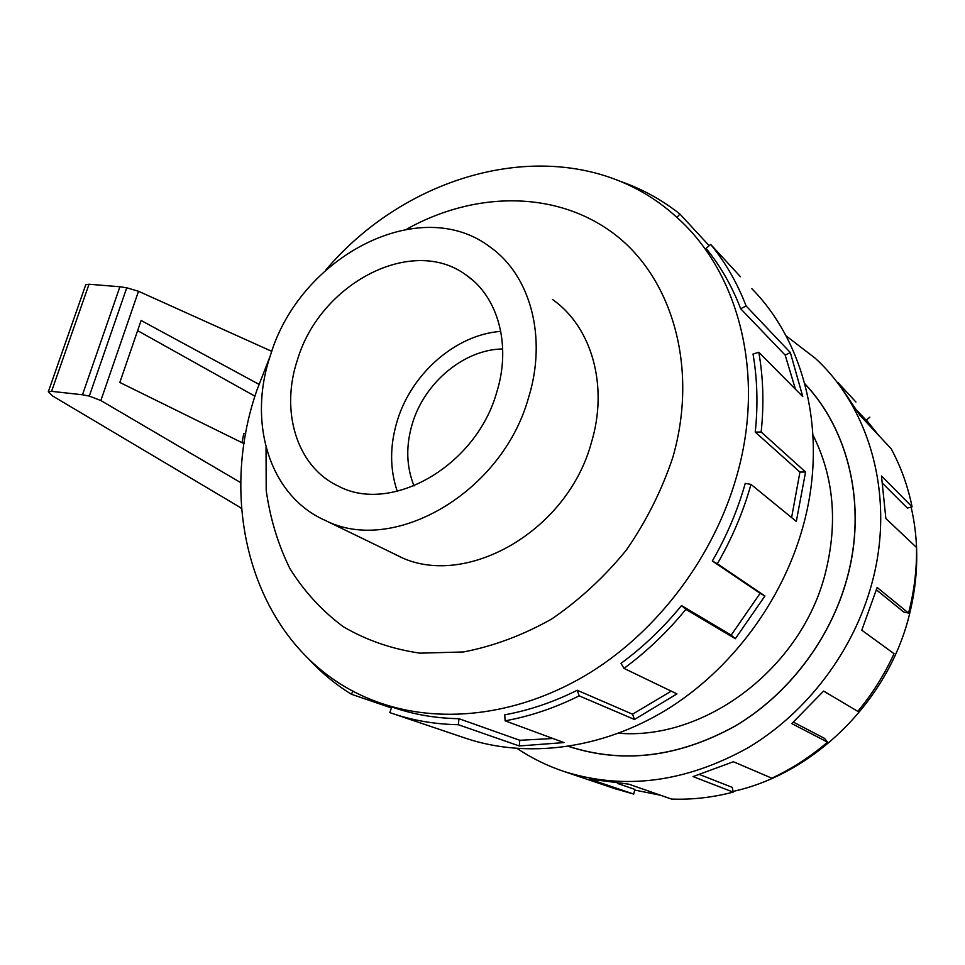 <?xml version="1.0" encoding="UTF-8"?>
<svg xmlns="http://www.w3.org/2000/svg" width="965" height="965" viewBox="0 0 965 965"><rect width="100%" height="100%" fill="white"/><g stroke="black" fill="none" stroke-linecap="round" stroke-linejoin="round"><path stroke-width="1.45" d="M568.747 746.379C623.052 764.003 678.54 757.199 735.197 725.994C788.489 694.414 830.563 639.047 847.101 578.083C866.956 505.901 848.947 430.366 804.858 383.901M618.649 733.231C705.005 740.432 801.252 668.468 825.244 573.596C838.018 523.139 833.941 476.975 813 435.094M502.705 348.968C464.322 349.342 424.829 382.285 412.501 423.14C405.71 445.504 406.229 466.445 414.045 485.938M528.482 397.894C547.348 337.497 530.521 275.942 490.787 247.535C420.354 192.867 299.946 256.461 270.526 355.036C247.438 422.139 269.247 495.721 325.072 520.328C392.912 555.406 502.017 493.139 528.482 397.894M500.787 331.381C456.047 334.541 411.778 373.226 397.387 420.39C389.727 445.287 389.691 468.93 397.278 491.342M496.625 392.61C475.866 466.529 390.608 514.598 338.052 485.95C296.532 466.505 280.091 410.837 297.558 359.523C320.078 283.626 412.043 234.772 466.155 275.061C498.109 296.762 511.583 345.289 496.625 392.61M866.353 420.016L878.934 435.661M911.129 507.095C919.271 542.487 918.559 578.891 908.994 616.309C887.498 701.651 813.905 773.689 733.074 791.421M785.944 335.724L815.196 358.22C870.49 408.702 895.327 497.638 871.926 583.186C853.748 650.796 807.283 712.339 748.333 747.598C685.705 782.446 624.295 790.419 564.127 771.53C547.288 765.884 531.679 758.225 517.3 748.563M793.459 722.158L824.544 738.394L827.548 742.157L791.795 723.605L823.615 691.073L857.825 711.374C872.444 693.714 884.507 674.487 894.036 653.667L861.793 630.205L877.161 587.468L908.523 613.089C914.229 591.207 916.895 569.338 916.509 547.457L885.87 518.519L881.479 475.962L912.094 506.842C907.824 485.998 900.827 466.626 891.129 448.713L859.887 415.264L837.873 382.454L855.931 402.043M804.81 383.732C848.983 430.209 867.065 505.841 847.186 578.107C830.624 639.12 788.501 694.535 735.149 726.102C678.443 757.32 622.908 764.087 568.578 746.403M869.851 417.157L866.112 420.209L857.535 411.006M912.094 506.842L907.365 508.085L882.854 483.622M391.549 552.583L398.292 555.961C463.9 589.724 567.155 532.258 591.304 442.899C608.613 386.217 591.943 327.835 553.608 300.272L552.462 299.427M270.091 356.35L256.992 389.92C212.746 516.613 260.815 663.558 382.345 703.702C444.696 724.631 522.21 714.643 590.628 672.316C658.842 629.711 714.016 556.021 736.633 476.348C765.824 375.264 739.057 272.878 677.442 217.909C579.772 127.259 416.723 162.325 325.531 270.333M266.038 447.29L266.195 490.22C270.055 518.193 277.968 544.332 289.934 568.638C304.156 591.436 321.936 610.797 343.299 626.719C366.459 640.277 392.007 649.083 419.944 653.16L463.514 651.954C493.441 646.2 522.789 635.247 551.558 619.096C579.338 600.121 604.295 577.082 626.454 549.954C646.405 521.016 661.857 490.16 672.822 457.386C698.491 368.268 672.653 278.969 615.115 234.64C557.348 190.238 475.214 190.817 406.784 229.115M464.479 737.851L466.372 738.49C526.926 758.526 601.135 749.455 665.959 710.083C730.577 670.446 782.205 601.69 802.916 526.818C828.284 436.385 805.859 343.395 751.856 288.704M740.469 276.738L710.686 244.422L706.078 248.391C720.469 266.002 731.989 286.11 740.674 308.728L785.172 355.12L790.347 352.575L802.759 396.579L758.816 352.273L753.026 354.071C757.356 379.112 758.092 405.119 755.233 432.103L799.937 472.054L805.57 472.03L796.306 521.414L750.999 484.406C743.231 511.957 732.013 538.41 717.357 563.765L764.931 595.996L735.342 638.709L685.862 609.361C667.382 631.954 646.755 651.628 623.993 668.383L676.948 693.883L634.488 719.48L579.181 695.849C554.803 707.972 530.111 716.295 505.117 720.831L563.994 742.58L519.267 745.969L458.339 724.715C435.577 724.293 413.997 720.674 393.599 713.895L389.788 712.592L391.79 706.947M391.428 707.96L351.344 694.221C335.856 684.631 321.972 673.256 309.669 660.072M458.339 724.715L458.954 718.696C436.192 718.31 414.636 714.679 394.275 707.803L392.031 707.031M458.954 718.696L519.785 740.288L552.945 738.49M579.181 695.849L577.215 690.264C553.367 702.158 529.206 710.337 504.743 714.812L505.117 720.831M577.215 690.264L632.545 714.197L671.266 691.145M685.862 609.361L681.519 605.574C663.462 627.684 643.293 646.948 621.038 663.353L623.993 668.383M681.519 605.574L731.193 635.115L760.13 593.318L764.931 595.996M750.999 484.406L745.257 483.356C737.646 510.304 726.657 536.178 712.327 560.991L760.13 593.318M241.552 508.241L52.725 396.036L48.31 391.79L51.579 391.344L82.483 394.769L89.299 396.096L100.855 400.535L240.876 482.717M241.564 508.326L240.768 508.06M271.78 351.344L138.514 291.273L126.753 287.787L119.913 286.762L89.021 284.229L85.764 284.735M244.145 443.719L119.829 382.454L141.107 320.489L258.909 384.287M137.621 330.645L254.977 396.217M100.855 400.535L138.514 291.273M82.483 394.769L119.913 286.762M245.773 433.852L243.783 433.454L241.986 442.658M712.327 560.991L717.357 563.765M731.193 635.115L735.342 638.709M632.545 714.197L634.488 719.48M519.785 740.288L519.267 745.969M351.344 694.221L352.985 691.109M676.948 217.451L679.903 214.037C662.219 200.069 642.931 189.381 622.039 181.963L621.967 182.096M679.903 214.037L709.191 245.713M740.674 308.728L746.126 305.977L790.347 352.575M795.45 389.221L785.172 355.12M710.686 244.422C725.415 262.371 737.224 282.89 746.126 305.977M755.233 432.103L761.156 432.006L805.57 472.03M791.602 517.566L799.937 472.054M758.816 352.273C763.279 377.846 764.063 404.431 761.156 432.006M908.523 613.089L903.783 612.075L876.497 589.917M617.757 783.52L634.813 789.406L633.716 794.074L589.506 779.081L628.794 784.171L671.556 799.08C691.977 799.816 712.532 797.5 733.219 792.132L693.051 776.596L733.388 761.747L771.807 778.176C791.722 768.876 810.298 756.874 827.548 742.157M614.729 788.622L633.716 794.074M699.854 774.654L732.254 787.368L733.219 792.132M660.543 795.244L634.668 790.046M89.299 396.096L126.753 287.787M51.579 391.344L89.021 284.229M570.629 747.103L568.687 746.391M466.372 738.49L393.599 713.895M382.345 703.702L394.275 707.803M48.31 391.79L85.801 284.615M564.127 771.53L616.442 789.201M473.345 280.767L466.155 275.061M400.656 557.01L325.072 520.328"/></g></svg>
